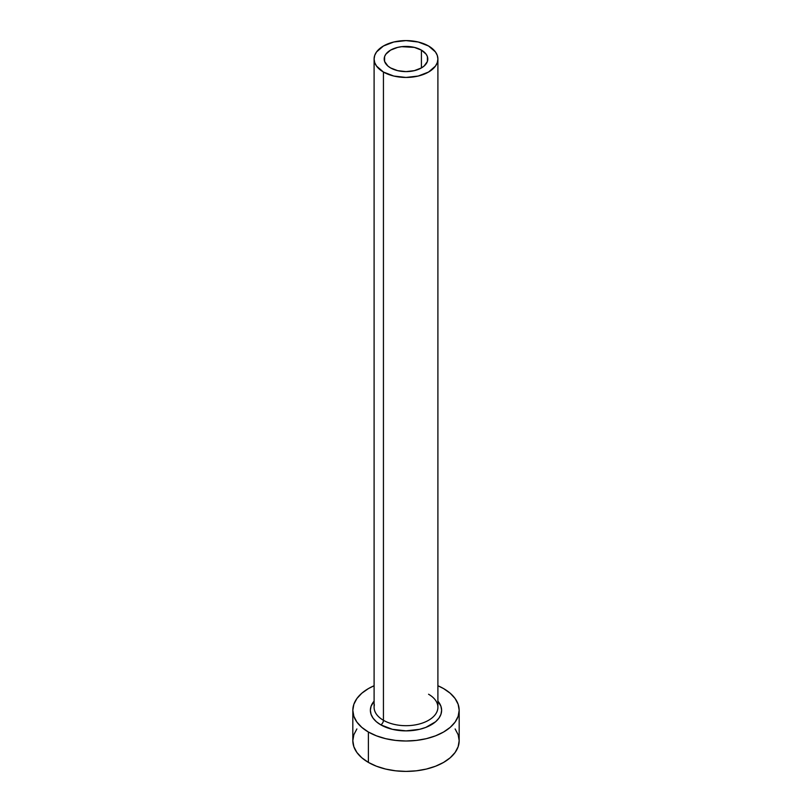 <?xml version="1.0" encoding="UTF-8"?>
<svg xmlns="http://www.w3.org/2000/svg" width="812" height="812" viewBox="0 0 812 812"><rect width="100%" height="100%" fill="white"/><g stroke="black" fill="none" stroke-linecap="round" stroke-linejoin="round"><path stroke-width="1.22" d="M390.582 67.924A21.802 12.586 180 0 1 384.198 59.022A21.802 12.586 180 0 1 397.657 47.39A21.802 12.586 180 0 1 421.418 50.121L421.418 67.924L414.343 70.654L406 71.608L397.657 70.654L390.582 67.924L387.872 66.016L384.614 61.479L384.614 56.566L385.852 54.201L390.582 50.121L397.657 47.39L401.747 46.68L414.343 47.39L421.418 50.121L426.148 54.201L427.386 56.566L427.386 61.479L424.128 66.016L421.418 67.924L421.418 50.121A21.802 12.586 180 0 1 427.802 59.022A21.802 12.586 180 0 1 414.343 70.654A21.802 12.586 180 0 1 390.582 67.924M374.383 704.796A31.901 18.422 0 0 0 383.437 720.295A3.725 2.152 -60 0 1 380.808 724.852A35.627 20.574 180 0 1 374.099 701.152L371.054 706.288L370.373 710.307L371.054 714.316L373.084 718.173L376.372 721.736L380.808 724.852A3.725 2.152 120 0 0 383.437 720.295A31.901 18.422 0 0 0 418.21 724.284A31.901 18.422 0 0 0 437.901 707.262L437.901 59.022A31.901 18.422 180 0 1 418.21 76.044A31.901 18.422 180 0 1 383.437 72.045L383.437 720.295L383.437 72.045A31.901 18.422 180 0 1 374.099 59.022A31.901 18.422 180 0 1 393.79 42.001A31.901 18.422 180 0 1 428.563 46A31.901 18.422 180 0 1 437.901 59.022L437.292 55.429L435.476 51.968L428.563 46L418.21 42.001L406 40.6L393.79 42.001L383.437 46L376.524 51.968L374.708 55.429L374.099 59.022L374.708 62.615L376.524 66.066L383.437 72.045L393.79 76.044L406 77.444L418.21 76.044L428.563 72.045L435.476 66.066L437.292 62.615L437.901 59.022M356.874 728.953L353.849 734.708L352.824 740.696A53.176 30.704 0 0 0 368.394 762.407L368.394 732.018L376.453 735.834L385.649 738.666L395.627 740.412L406 741.011L416.373 740.412L426.351 738.666L435.547 735.834L443.606 732.018L450.213 727.359L455.126 722.051L458.151 716.296L459.176 710.307L458.151 704.319L455.126 698.553L450.213 693.245L443.606 688.596L437.901 685.744A53.176 30.704 180 0 1 443.606 688.596A53.176 30.704 180 0 1 459.176 710.307A53.176 30.704 180 0 1 426.351 738.666A53.176 30.704 180 0 1 368.394 732.018L368.394 762.407A53.176 30.704 0 0 0 426.351 769.065A53.176 30.704 0 0 0 459.176 740.696L458.151 734.708L455.126 728.953M368.394 732.018A53.176 30.704 180 0 1 352.824 710.307A53.176 30.704 180 0 1 374.099 685.744L368.394 688.596L361.787 693.245L356.874 698.553L353.849 704.319L352.824 710.307L353.849 716.296L356.874 722.051L361.787 727.359L368.394 732.018M437.901 701.152L440.946 706.288L441.626 710.307L440.946 714.316L438.916 718.173L435.628 721.736L425.792 727.41L419.631 729.308L406 730.871L392.369 729.308L380.808 724.852A35.627 20.574 180 0 0 426.797 727.004A35.627 20.574 180 0 0 437.901 701.152M352.824 710.307L352.824 740.696L353.849 746.685L356.874 752.45L361.787 757.758L368.394 762.407L376.453 766.223L385.649 769.065L395.627 770.811L406 771.4L416.373 770.811L426.351 769.065L435.547 766.223L443.606 762.407L450.213 757.758L455.126 752.45L458.151 746.685L459.176 740.696L459.176 710.307M374.099 59.022L374.099 707.262A31.901 18.422 0 0 0 383.437 720.295A31.901 18.422 0 0 0 416.201 724.72A31.901 18.422 0 0 0 437.617 709.739A31.901 18.422 0 0 0 428.563 694.24"/></g></svg>
